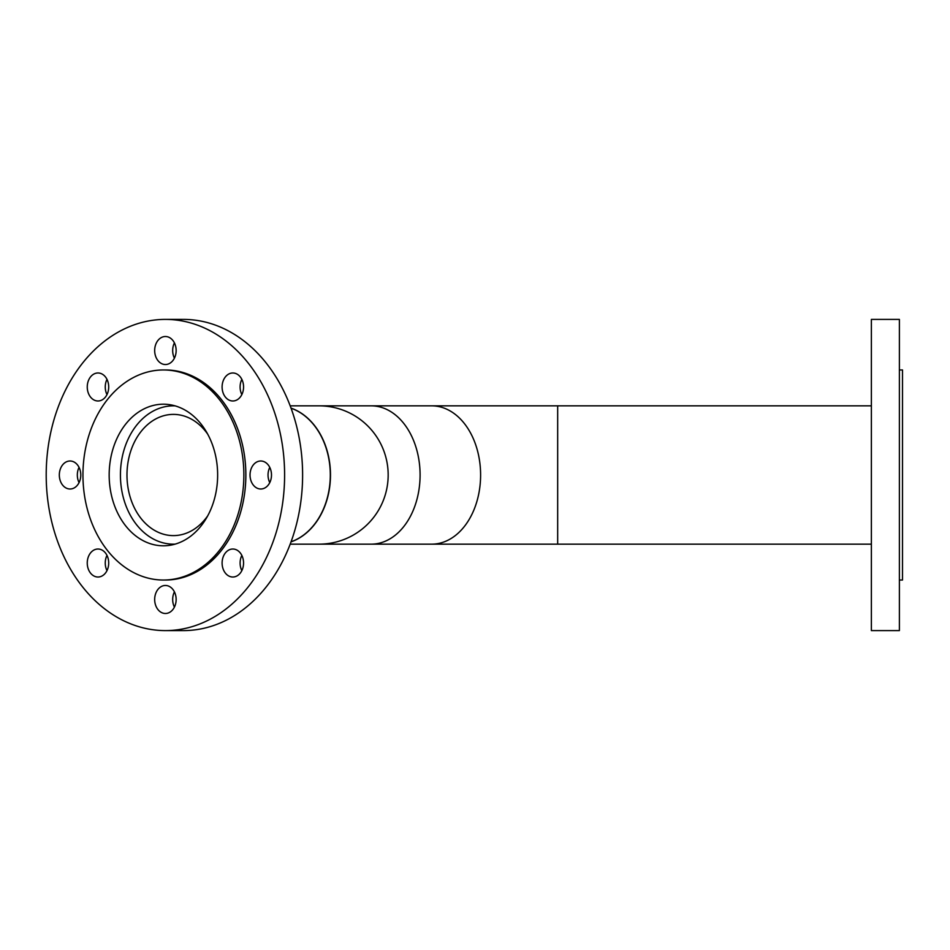 <?xml version="1.0" encoding="UTF-8"?>
<svg xmlns="http://www.w3.org/2000/svg" width="950" height="950" viewBox="0 0 950 950"><rect width="100%" height="100%" fill="white"/><g stroke="black" fill="none" stroke-linecap="round" stroke-linejoin="round"><path stroke-width="1.43" d="M175.109 405.876A69.16 52.986 -90 0 0 173.411 405.84A69.16 52.986 -90 0 0 120.424 475A69.16 52.986 -90 0 0 173.411 544.16A69.16 52.986 -90 0 0 175.109 544.124M291.056 541.797A69.16 52.986 -90 0 0 330.303 475A69.16 52.986 -90 0 0 291.056 408.203M207.694 434.138A60.61 46.431 -90 0 0 173.411 414.39A60.61 46.431 -90 0 0 126.979 475A60.61 46.431 -90 0 0 173.411 535.61A60.61 46.431 -90 0 0 207.694 515.862M871.376 405.84L431.704 405.84A69.16 48.901 90 0 1 480.605 475A69.16 48.901 90 0 1 431.704 544.16L557.674 544.16L557.674 405.84L557.674 544.16L871.376 544.16M420.09 475A69.16 48.901 90 0 1 371.189 544.16A69.16 48.901 -90 0 0 420.09 475A69.16 48.901 -90 0 0 371.189 405.84A69.16 48.901 90 0 1 420.09 475M222.917 381.615A14.001 10.723 -90 0 0 232.833 400.983A14.001 10.723 -90 0 0 242.749 392.338A14.001 10.723 -90 0 0 232.833 372.982A14.001 10.723 -90 0 0 222.917 381.615M241.834 379.359A14.001 10.723 -90 0 0 240.92 381.615A14.001 10.723 -90 0 0 241.834 394.594M155.491 355.882A14.001 10.723 -90 0 0 165.407 364.527A14.001 10.723 -90 0 0 175.322 345.159A14.001 10.723 -90 0 0 165.407 336.514A14.001 10.723 -90 0 0 155.491 355.882M174.408 342.902A14.001 10.723 -90 0 0 173.494 355.882A14.001 10.723 -90 0 0 174.408 358.138M93.872 399.914A14.001 10.723 -90 0 0 97.981 400.983A14.001 10.723 -90 0 0 108.502 389.714A14.001 10.723 -90 0 0 102.089 374.039A14.001 10.723 -90 0 0 97.981 372.982A14.001 10.723 -90 0 0 87.459 384.251A14.001 10.723 -90 0 0 93.872 399.914M74.159 487.944A14.001 10.723 -90 0 0 80.572 472.269A14.001 10.723 -90 0 0 70.051 460.999A14.001 10.723 -90 0 0 65.942 462.056A14.001 10.723 -90 0 0 59.529 477.731A14.001 10.723 -90 0 0 70.051 489.001A14.001 10.723 -90 0 0 74.159 487.944M107.884 568.385A14.001 10.723 -90 0 0 97.981 549.017A14.001 10.723 -90 0 0 88.065 557.662A14.001 10.723 -90 0 0 97.981 577.018A14.001 10.723 -90 0 0 107.884 568.385M106.982 555.406A14.001 10.723 -90 0 0 106.067 557.662A14.001 10.723 -90 0 0 106.982 570.641M175.322 594.118A14.001 10.723 -90 0 0 165.407 585.473A14.001 10.723 -90 0 0 155.491 604.841A14.001 10.723 -90 0 0 165.407 613.486A14.001 10.723 -90 0 0 175.322 594.118M174.408 591.862A14.001 10.723 -90 0 0 173.494 604.841A14.001 10.723 -90 0 0 174.408 607.097M236.942 550.086A14.001 10.723 -90 0 0 232.833 549.017A14.001 10.723 -90 0 0 222.312 560.286A14.001 10.723 -90 0 0 228.724 575.961A14.001 10.723 -90 0 0 232.833 577.018A14.001 10.723 -90 0 0 243.354 565.749A14.001 10.723 -90 0 0 236.942 550.086M241.834 555.406A14.001 10.723 -90 0 0 241.834 570.641M256.654 462.056A14.001 10.723 -90 0 0 250.242 477.731A14.001 10.723 -90 0 0 260.763 489.001A14.001 10.723 -90 0 0 264.872 487.944A14.001 10.723 -90 0 0 271.284 472.269A14.001 10.723 -90 0 0 260.763 460.999A14.001 10.723 -90 0 0 256.654 462.056M269.764 467.388A14.001 10.723 -90 0 0 269.764 482.612M142.654 409.593A70.799 54.233 -90 0 0 110.212 488.811A70.799 54.233 -90 0 0 163.4 545.799A70.799 54.233 -90 0 0 184.158 540.408A70.799 54.233 -90 0 0 216.6 461.189A70.799 54.233 -90 0 0 163.4 404.201A70.799 54.233 -90 0 0 142.654 409.593M171.701 544.124A70.799 54.233 -90 0 0 173.411 544.587M165.407 630.598L183.409 630.598A155.598 119.201 -90 0 0 229.021 618.759A155.598 119.201 -90 0 0 300.319 444.647A155.598 119.201 -90 0 0 183.409 319.402L165.407 319.402A155.598 119.201 -90 0 0 119.795 331.241A155.598 119.201 -90 0 0 48.498 505.353A155.598 119.201 -90 0 0 165.407 630.598A155.598 119.201 -90 0 0 211.019 618.759A155.598 119.201 -90 0 0 282.316 444.647A155.598 119.201 -90 0 0 165.407 319.402M163.4 580.034L165.407 580.034A105.034 80.453 -90 0 0 196.199 572.031A105.034 80.453 -90 0 0 244.316 454.516A105.034 80.453 -90 0 0 165.407 369.966L163.4 369.966A105.034 80.453 -90 0 0 132.62 377.969A105.034 80.453 -90 0 0 84.491 495.484A105.034 80.453 -90 0 0 163.4 580.034A105.034 80.453 -90 0 0 194.192 572.031A105.034 80.453 -90 0 0 242.321 454.516A105.034 80.453 -90 0 0 163.4 369.966M106.982 379.359A14.001 10.723 -90 0 0 106.982 394.594M79.052 467.388A14.001 10.723 -90 0 0 79.052 482.612M173.411 405.412A70.799 54.233 -90 0 0 171.701 405.876M871.376 331.241L871.376 630.598L899.389 630.598L899.389 319.402L871.376 319.402L871.376 331.241M899.389 369.966L902.5 369.966L902.5 580.034L899.389 580.034M431.704 405.84A69.16 48.901 90 0 1 480.605 475A69.16 48.901 90 0 1 431.704 544.16L319.01 544.16A69.16 69.16 0 0 0 388.17 475A69.16 69.16 0 0 0 319.01 405.84L431.704 405.84M291.033 408.132A69.16 52.986 90 0 1 330.481 475A69.16 52.986 90 0 1 291.033 541.868M173.411 544.16L174.99 544.16M173.411 405.84L174.99 405.84M290.178 544.16L319.01 544.16M290.178 405.84L319.01 405.84"/></g></svg>
